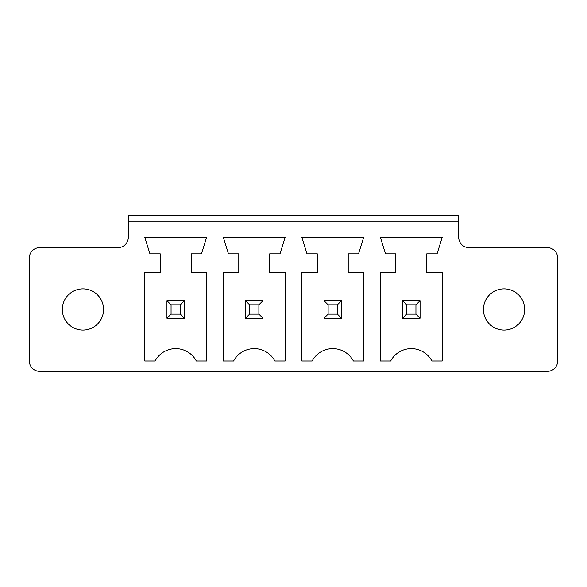 <?xml version="1.0" encoding="UTF-8"?>
<svg xmlns="http://www.w3.org/2000/svg" width="587" height="587" viewBox="0 0 587 587"><rect width="100%" height="100%" fill="white"/><g stroke="black" fill="none" stroke-linecap="round" stroke-linejoin="round"><path stroke-width="0.88" d="M39.659 371.314L547.341 371.314A10.309 10.309 0 0 0 557.65 361.005L557.65 257.942A10.309 10.309 0 0 0 547.341 247.641L469.013 247.641A10.309 10.309 0 0 1 458.711 237.331L458.711 221.871L128.289 221.871L128.289 237.331A10.309 10.309 0 0 1 117.987 247.641L39.659 247.641A10.309 10.309 0 0 0 29.35 257.942L29.35 361.005A10.309 10.309 0 0 0 39.659 371.314M442.216 237.331L437.066 253.819L426.764 253.819L426.764 272.375L442.216 272.375L442.216 361.005L431.915 361.005A23.363 23.363 0 0 0 390.685 361.005L380.383 361.005L380.383 272.375L395.843 272.375L395.843 253.819L385.534 253.819L380.383 237.331L442.216 237.331M233.619 361.005L223.317 361.005L223.317 272.375L238.777 272.375L238.777 253.819L228.468 253.819L223.317 237.331L285.15 237.331L279.999 253.819L269.69 253.819L269.69 272.375L285.15 272.375L285.15 361.005L274.848 361.005A23.363 23.363 0 0 0 233.619 361.005M363.683 237.331L358.532 253.819L348.223 253.819L348.223 272.375L363.683 272.375L363.683 361.005L353.381 361.005A23.363 23.363 0 0 0 312.152 361.005L301.85 361.005L301.85 272.375L317.31 272.375L317.31 253.819L307.001 253.819L301.85 237.331L363.683 237.331M160.236 272.375L160.236 253.819L149.934 253.819L144.784 237.331L206.617 237.331L201.466 253.819L191.157 253.819L191.157 272.375L206.617 272.375L206.617 361.005L196.315 361.005A23.363 23.363 0 0 0 155.085 361.005L144.784 361.005L144.784 272.375L160.236 272.375M458.711 221.871L458.711 215.686L128.289 215.686L128.289 221.871M524.668 309.474A20.611 20.611 0 0 0 493.748 291.622A20.611 20.611 0 0 0 493.748 327.326A20.611 20.611 0 0 0 524.668 309.474M103.554 309.474A20.611 20.611 0 0 0 72.634 291.622A20.611 20.611 0 0 0 72.634 327.326A20.611 20.611 0 0 0 103.554 309.474M420.065 300.713L402.543 300.713L402.543 318.235L420.065 318.235L420.065 300.713L415.941 304.836L415.941 314.111L420.065 318.235M262.991 300.713L245.476 300.713L245.476 318.235L262.991 318.235L262.991 300.713L258.874 304.836L258.874 314.111L262.991 318.235M341.524 300.713L341.524 318.235L324.009 318.235L324.009 300.713L341.524 300.713L337.408 304.836L337.408 314.111L341.524 318.235M184.457 300.713L166.935 300.713L166.935 318.235L184.457 318.235L184.457 300.713L180.334 304.836L180.334 314.111L184.457 318.235M402.543 300.713L406.666 304.836L406.666 314.111L402.543 318.235M406.666 314.111L415.941 314.111M406.666 304.836L415.941 304.836M245.476 300.713L249.592 304.836L249.592 314.111L245.476 318.235M249.592 314.111L258.874 314.111M249.592 304.836L258.874 304.836M324.009 300.713L328.126 304.836L337.408 304.836M328.126 304.836L328.126 314.111L324.009 318.235M328.126 314.111L337.408 314.111M166.935 300.713L171.059 304.836L171.059 314.111L166.935 318.235M171.059 314.111L180.334 314.111M171.059 304.836L180.334 304.836"/></g></svg>
